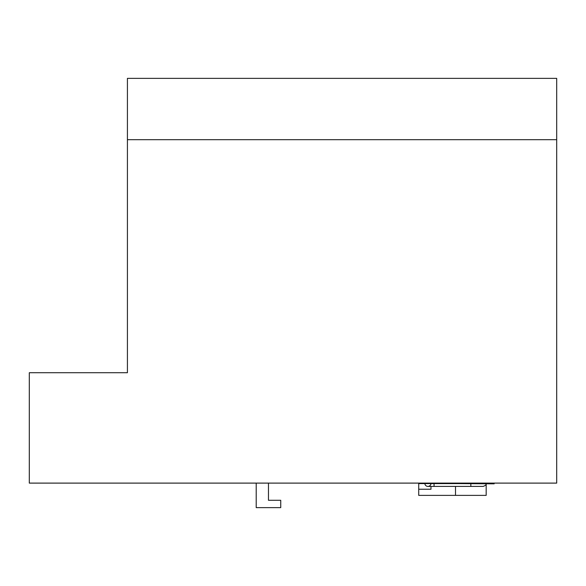 <?xml version="1.0" encoding="UTF-8"?>
<svg xmlns="http://www.w3.org/2000/svg" width="586" height="586" viewBox="0 0 586 586"><rect width="100%" height="100%" fill="white"/><g stroke="black" fill="none" stroke-linecap="round" stroke-linejoin="round"><path stroke-width="0.88" d="M430.974 483.589A3.069 3.069 0 0 1 427.919 486.417A3.069 3.069 0 0 1 424.857 483.589M430.981 486.417L430.981 489.244L418.719 489.244L418.719 495.375L455.512 495.375L455.512 486.417M127.418 139.688L127.418 372.725L29.3 372.725L29.3 483.106L556.7 483.106L556.7 139.688L127.418 139.688L127.418 78.363L556.7 78.363L556.7 139.688M268.469 483.106L268.469 500.283L280.738 500.283L280.738 507.637L256.207 507.637L256.207 483.106M486.175 483.106L486.175 483.589L437.112 483.589L437.112 483.106M418.719 483.106L418.719 483.589L437.112 483.589M458.582 483.589L494.145 483.831L494.145 483.106M486.175 483.831L486.175 495.375L455.512 495.375M418.719 483.589L418.719 489.244M434.05 483.589L434.05 486.417L470.844 486.417L470.844 483.589M470.844 486.417L483.106 486.417C485.552 485.596 486.57 484.578 486.175 483.347M434.05 486.417L427.919 486.417"/></g></svg>

